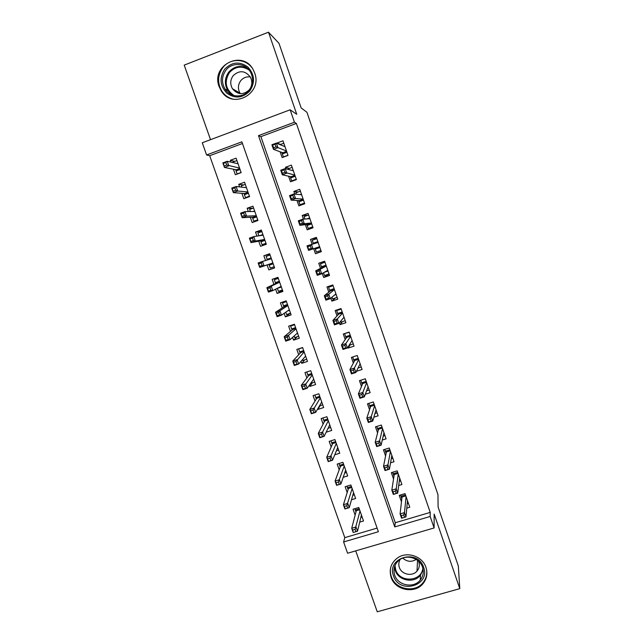 <?xml version="1.0" encoding="UTF-8"?>
<svg xmlns="http://www.w3.org/2000/svg" width="644" height="644" viewBox="0 0 644 644"><rect width="100%" height="100%" fill="white"/><g stroke="black" fill="none" stroke-linecap="round" stroke-linejoin="round"><path stroke-width="0.97" d="M219.145 86.61L221.206 90.828C232.267 109.963 262.865 93.839 254.646 72.973L253.358 70.027C243.158 49.057 210.491 65.108 219.145 86.61M391.117 577.33C395.158 590.677 415.694 594.275 423.551 582.941C426.948 578.207 427.745 573.023 425.958 567.372C422.545 556.392 407.33 551.151 397.879 557.664C391.053 562.663 388.799 569.224 391.117 577.33M206.587 154.971L202.272 142.767L290.146 109.802L294.437 122.239L258.486 135.634L394.748 526.913L430.16 516.48L434.104 527.951L347.591 553.244L343.606 541.974L378.374 531.735L241.87 141.833L206.587 154.971L209.686 155.703L344.798 537.635L343.606 541.974M355.73 550.861L377.247 611.8L459.792 588.648L458.319 565.947L438.097 507.029L437.976 494.656L306.93 112.281L301.159 107.926L278.989 43.325L268.5 32.2L184.208 65.125L210.524 139.668M280.108 151.783L282.12 157.579L288.021 155.413L282.966 140.811L277.065 143L277.226 143.467M288.568 176.19L290.508 181.785L296.409 179.652L291.378 165.122L285.477 167.279L286.017 168.825M296.989 200.477L298.864 205.879L304.749 203.778L299.75 189.312L293.857 191.437L294.759 194.053M305.369 224.651L307.172 229.86L313.056 227.783L308.082 213.389L302.189 215.482L303.469 219.161M313.709 248.705L315.447 253.72L321.332 251.675L316.373 237.354L310.488 239.415L312.131 244.14M322.29 273.467L323.682 277.475L329.559 275.463L324.624 261.206L318.748 263.235L320.519 268.347M330.863 298.18L331.877 301.118L337.746 299.13L332.835 284.938L326.967 286.942L328.786 292.199M339.388 322.773L340.032 324.64L345.9 322.684L341.014 308.565L335.146 310.537L337.013 315.93M347.873 347.245L348.154 348.066L354.015 346.134L349.153 332.079L343.284 334.027L345.208 339.557M356.454 371.298L362.089 369.471L357.251 355.48L351.391 357.396L353.355 363.063M365.309 394.241L370.131 392.703L365.309 378.777L359.457 380.66L361.469 386.464M373.89 417.159L378.125 415.823L373.335 401.961L367.483 403.82L369.543 409.761M382.295 440.013L386.094 438.838L381.32 425.04L375.476 426.867L377.577 432.945M390.554 462.803L394.015 461.74L389.266 448.007L383.43 449.81L385.579 456.016M398.717 485.504L401.904 484.538L397.179 470.869L391.343 472.648L393.54 478.983M359.714 522.107L363.514 520.98L358.788 507.504L353.057 509.227L355.134 515.144M351.511 499.744L355.625 498.504L350.867 484.964L345.136 486.711L347.188 492.547M343.204 477.293L347.688 475.924L342.914 462.32L337.174 464.091L339.195 469.846M334.767 454.777L339.726 453.239L334.92 439.57L329.181 441.373L331.169 447.033M326.154 432.196L331.716 430.442L326.894 416.724L321.147 418.552L323.111 424.122M320.084 405.68L317.927 409.391L317.733 408.851M317.927 409.391L323.674 407.547L318.836 393.758L313.081 395.617L315.005 401.099M312.348 382.858L309.836 386.416L309.394 385.152M309.836 386.416L315.6 384.548L310.73 370.694L304.966 372.578L306.866 377.972M304.692 359.883L301.714 363.337L301.014 361.332M301.714 363.337L307.478 361.437L302.591 347.519L296.828 349.434L298.695 354.731M297.246 336.715L293.559 340.145L292.593 337.4M293.559 340.145L299.323 338.221L294.413 324.238L288.641 326.178L290.476 331.386M290.355 313.242L285.356 316.848L284.125 313.354M285.356 316.848L291.128 314.892L286.194 300.845L280.422 302.817L282.225 307.937M282.571 290.524L277.121 293.439L275.624 289.188M277.121 293.439L282.901 291.458L277.942 277.347L272.162 279.343L273.933 284.366M274.594 267.815L268.846 269.925L267.099 264.958M269.788 254.138L263.863 255.765L265.537 260.522M261.754 231.26L255.523 232.065L256.948 236.098M258.735 241.194L260.53 246.298L266.318 244.261L261.319 230.013L255.523 232.065M252.867 208.278L247.151 208.262L248.31 211.562M250.331 217.31L252.182 222.558L257.97 220.489L252.947 206.177L247.151 208.262M243.617 184.949L238.731 184.345L239.632 186.905M241.886 193.313L243.786 198.706L249.582 196.605L244.535 182.228L238.731 184.345M344.798 537.635L377.102 528.096M242.45 143.507L209.686 155.703M268.846 269.925L274.634 267.912L269.651 253.736L263.863 255.765M233.402 169.203L235.358 174.741L241.154 172.616L236.082 158.166L230.278 160.308L230.914 162.119M430.224 512.407L296.369 123.431L260.901 136.641L395.279 522.727L430.224 512.407L430.16 516.48M406.791 508.116L409.761 507.231L405.052 493.626L399.224 495.373L401.47 501.845M290.146 109.802L296.723 114.286L268.5 32.2M296.369 123.431L294.437 122.239M459.792 588.648L434.153 514.049L434.104 527.951M395.279 522.727L394.748 526.913M260.901 136.641L258.486 135.634M234.746 161.37L230.278 160.308M350.111 344.926L348.154 348.066M342.536 321.598L340.032 324.64M335.355 298.011L331.877 301.118M329.1 274.135L323.682 277.475M321.276 251.538L315.447 253.72M316.566 237.926L310.488 239.415M308.025 215.193L302.189 215.482M298.188 191.968L293.857 191.437M289.237 168.317L285.477 167.279M280.543 144.449L277.065 143M407.209 503.64L408.393 503.286M400.536 494.986L400.971 496.234L405.487 494.882M405.833 495.896L402.017 497.039L400.971 496.234L401.824 498.706M402.089 518.058L404.545 517.333L403.716 514.95L401.268 515.675L402.089 518.058L401.566 518.179L400.085 513.912L404.48 512.608L406.09 496.621M401.268 515.675L400.085 513.912L402.017 497.039M403.716 514.95L404.48 512.608L405.962 516.882L407.491 500.678M404.545 517.333L405.962 516.882M362.145 517.068L360.833 517.462M355.987 511.891L354.86 508.68M359.569 509.75L356.285 510.732L355.295 509.919L359.223 508.744M353.54 532.411L355.947 531.702L355.118 529.344L352.711 530.06L353.202 532.483L351.713 528.257L356.035 526.977L357.525 531.203L361.421 515.007M355.118 529.344L360.004 510.982M352.711 530.06L351.713 528.257L356.285 510.732M357.525 531.203L355.947 531.702M423.623 567.316C430.788 585.831 399.264 594.702 393.532 575.921C386.239 557.543 417.811 548.374 423.623 567.316M394.692 575.148C397.863 585.605 413.826 588.656 420.307 579.994C423.261 576.155 423.994 571.88 422.52 567.187C419.743 558.235 407.185 554.138 399.699 559.708C394.547 563.725 392.88 568.869 394.692 575.148M416.185 559.427C411.468 562.284 407 561.842 402.782 558.09M418.56 561.206L418.793 561.826C419.864 565.263 419.268 568.354 416.998 571.091C412.321 576.839 401.518 574.577 399.336 567.412C398.411 564.579 398.7 561.898 400.198 559.378M390.916 566.688C390.055 569.98 390.192 573.273 391.319 576.557C395.319 589.783 415.67 593.357 423.47 582.128C426.07 578.61 427.141 574.665 426.69 570.286M249.759 91.021C242.627 98.194 234.98 98.902 226.809 93.155C219.958 85.765 219.274 77.763 224.764 69.15C231.864 61.913 239.536 61.172 247.779 66.936C254.662 74.398 255.322 82.424 249.759 91.021M225.964 70.148C221.697 76.209 221.367 82.48 224.965 88.961C230.045 97.574 243.038 98.355 249.083 90.369C253.189 84.702 253.712 78.689 250.645 72.345C245.911 62.983 232.162 61.784 225.964 70.148M240.333 93.662L240.027 93.195C237.668 88.856 237.918 84.67 240.784 80.637C243.343 77.658 246.523 76.435 250.323 76.974M249.349 89.758C243.343 95.256 237.708 94.901 232.428 88.695C229.972 84.179 230.23 79.824 233.2 75.638C239.415 69.987 245.147 70.478 250.387 77.095C252.577 81.538 252.231 85.765 249.349 89.758M251.715 67.459C244.72 58.169 229.868 58.242 222.904 67.531C217.592 75.123 217.205 82.939 221.753 91.005C224.482 95.127 228.177 97.824 232.822 99.079M399.272 481.237L400.624 480.835M392.663 472.245L393.186 473.759L397.702 472.382M398.048 473.38L394.225 474.539L393.186 473.759L393.991 476.085M395.432 491.082L392.985 491.823L393.814 494.214L396.269 493.473L395.432 491.082L396.229 488.812L397.71 493.103L393.315 494.423L391.826 490.14L396.229 488.812L398.274 474.048M392.985 491.823L391.826 490.14L394.225 474.539M396.269 493.473L397.71 493.103L399.683 478.114M393.814 494.214L393.315 494.423M391.262 458.745L392.816 458.27M384.742 449.407L385.362 451.178L389.878 449.786M390.216 450.768L386.392 451.943L385.362 451.178L386.11 453.36M387.116 467.093L384.661 467.842L385.49 470.249L387.946 469.5L387.116 467.093L387.938 464.904L389.427 469.218L385.032 470.555L383.534 466.248L387.938 464.904L390.425 451.364M384.661 467.842L383.534 466.248L386.392 451.943M387.946 469.5L389.427 469.218L391.842 455.453M385.49 470.249L385.032 470.555M383.172 436.165L384.975 435.61M376.788 426.457L377.497 428.493L382.021 427.085M382.359 428.043L378.527 429.242L377.497 428.493L378.197 430.522M378.752 442.991L376.297 443.756L377.134 446.171L379.59 445.406L378.752 442.991L379.606 440.874L381.103 445.205L376.7 446.574L375.194 442.243L379.606 440.874L382.544 428.574M376.297 443.756L375.194 442.243L378.527 429.242M379.59 445.406L381.103 445.205L383.961 432.688M377.134 446.171L376.7 446.574M374.961 413.512L377.094 412.836M368.803 403.402L369.6 405.712L374.132 404.271M374.462 405.221L370.63 406.436L369.6 405.712L370.252 407.588M370.348 418.769L367.893 419.542L368.73 421.973L371.194 421.192L370.348 418.769L371.226 416.724L372.739 421.079L368.328 422.472L366.814 418.117L371.226 416.724L374.623 405.688M367.893 419.542L366.814 418.117L370.63 406.436M371.194 421.192L372.739 421.079L376.048 409.817M368.73 421.973L368.328 422.472M354.329 494.825L352.783 495.292M348.122 489.521L346.939 486.164M351.745 487.452L348.452 488.45L347.462 487.653L351.391 486.462M347.623 508.084L346.794 505.717L344.379 506.442L345.216 508.808L349.233 507.665L344.91 508.969L343.413 504.719L347.736 503.423L349.233 507.665L353.556 492.62M346.794 505.717L352.139 488.579M344.379 506.442L343.413 504.719L348.452 488.45M346.488 472.487L344.661 473.042M340.217 467.053L338.986 463.535M343.872 465.049L340.579 466.063L339.597 465.29L343.534 464.083M339.267 484.352L338.422 481.97L336.015 482.71L336.852 485.085L340.901 484.014L336.579 485.334L335.073 481.068L339.396 479.748L340.901 484.014L345.659 470.128M338.422 481.97L344.234 466.071M336.015 482.71L335.073 481.068L340.579 466.063M338.599 450.035L336.418 450.719M332.28 444.489L330.992 440.81M335.967 442.549L332.674 443.579L331.7 442.831L335.637 441.599M330.863 460.5L330.018 458.109L327.603 458.858L328.448 461.249L332.529 460.251L328.199 461.595L326.693 457.304L331.024 455.96L332.529 460.251L337.722 447.532M330.018 458.109L336.289 443.45M327.603 458.858L326.693 457.304L332.674 443.579M330.678 427.487L328.046 428.324M324.31 421.812L322.958 417.972M328.029 419.944L324.737 420.991L323.763 420.258L327.699 419.011M322.411 436.535L321.565 434.137L319.15 434.893L319.996 437.3L324.117 436.374L319.786 437.735L318.265 433.428L322.604 432.06L324.117 436.374L329.744 424.831M321.565 434.137L328.311 420.733M319.15 434.893L318.265 433.428L324.737 420.991M319.786 437.735L319.996 437.3M366.613 390.787L369.181 389.966M360.777 380.242L361.67 382.818L366.203 381.361M366.525 382.286L362.693 383.526L361.67 382.818L362.266 384.54M361.904 394.426L359.441 395.215L360.286 397.654L362.749 396.865L361.904 394.426L362.814 392.462L364.335 396.841L359.916 398.25L358.402 393.878L362.814 392.462L366.661 382.689M359.441 395.215L358.402 393.878L362.693 383.526M362.749 396.865L364.335 396.841L368.094 386.835M360.286 397.654L359.916 398.25M322.724 404.843L319.48 405.881M316.301 399.03L314.892 395.03M320.052 397.235L316.759 398.298L315.785 397.589L319.73 396.318M313.926 412.458L313.081 410.043L310.658 410.816L311.511 413.231L315.673 412.377L311.334 413.762L309.804 409.431L314.143 408.046L315.673 412.377L321.734 402.033M313.081 410.043L320.293 397.912M310.658 410.816L309.804 409.431L316.759 398.298M311.334 413.762L311.511 413.231M358.04 368.022L361.228 366.983M352.711 356.969L353.701 359.819L358.233 358.338M358.555 359.247L354.715 360.503L353.701 359.819L354.24 361.389M353.419 369.962L350.956 370.767L351.801 373.214L354.264 372.417L353.419 369.962L354.361 368.078L355.882 372.474L351.463 373.906L349.942 369.511L354.361 368.078L358.668 359.577M350.956 370.767L349.942 369.511L354.715 360.503M354.264 372.417L355.882 372.474L360.109 363.747M351.801 373.214L351.463 373.906M349.12 345.256L353.242 343.896M344.934 333.479L349.233 332.312M344.685 333.817L345.691 336.715L350.231 335.21M352.236 341.006L351.68 341.183M350.545 336.104L346.705 337.376L345.691 336.715L346.182 338.132M344.886 345.385L342.423 346.19L343.276 348.654L345.748 347.849L344.886 345.385L345.86 343.574L347.398 347.993L342.97 349.451L341.441 345.031L345.86 343.574L350.634 336.369M342.423 346.19L341.441 345.031L346.705 337.376M345.748 347.849L347.398 347.993L352.083 340.555M343.276 348.654L342.97 349.451M340.426 321.525L340.668 322.217L345.216 320.704M337.44 309.772L336.643 310.593L341.183 309.064M336.643 310.593L337.649 313.499L342.197 311.978M344.21 317.798L343.308 318.096M342.495 312.855L338.655 314.143L337.649 313.499L338.084 314.763M336.321 320.68L333.85 321.501L334.711 323.98L337.174 323.151L336.321 320.68L337.327 318.949L338.865 323.393L334.437 324.866L332.9 320.43L337.327 318.949L342.56 313.048M333.85 321.501L332.9 320.43L338.655 314.143M337.174 323.151L338.865 323.393L344.017 317.251M334.711 323.98L334.437 324.866M331.998 297.198L332.602 298.937L337.15 297.399M330.718 285.662L328.553 287.256L333.101 285.711M328.553 287.256L329.567 290.178L334.115 288.633M336.136 294.477L334.534 295.024M334.413 289.494L330.565 290.798L329.567 290.178L329.945 291.281M327.707 295.846L325.236 296.691L326.097 299.178L328.569 298.341L327.707 295.846L328.746 294.203L330.292 298.663L325.856 300.168L324.31 295.709L328.746 294.203L334.453 289.615M325.236 296.691L324.31 295.709L330.565 290.798M328.569 298.341L330.292 298.663L335.918 293.841M326.097 299.178L325.856 300.168M323.529 272.758L324.496 275.552L329.052 273.99M324.834 261.794L320.43 263.815L324.987 262.245M320.43 263.815L321.445 266.753L326.001 265.183M328.029 271.052L324.182 272.38M326.291 266.02L322.443 267.349L321.445 266.753L321.775 267.695M319.046 270.899L316.574 271.752L317.444 274.247L319.915 273.394L319.046 270.899L320.116 269.329L321.67 273.821L317.234 275.342L315.681 270.858L320.116 269.329L326.307 266.069M316.574 271.752L315.681 270.858L322.443 267.349M319.915 273.394L321.67 273.821L327.78 270.319M317.444 274.247L317.234 275.342M314.731 382.085L310.746 383.252M308.251 376.152L306.786 371.982M312.042 374.422L308.742 375.5L307.776 374.808L311.72 373.52M305.401 388.26L304.548 385.828L302.125 386.617L302.978 389.04L307.172 388.26L302.833 389.668L301.295 385.321L305.642 383.904L307.172 388.26L313.692 379.123M304.548 385.828L312.235 374.985M302.125 386.617L301.295 385.321L308.742 375.5M302.833 389.668L302.978 389.04M299.09 348.678L302.672 347.752M306.705 359.223L302.752 360.519L302.463 359.682M300.16 353.162L298.719 349.064M305.699 356.357L305.256 356.502M303.992 351.503L300.684 352.598L299.734 351.93L303.678 350.618M296.828 363.941L295.974 361.501L293.543 362.298L294.405 364.737L298.639 364.029L294.292 365.462L292.754 361.091L297.101 359.658L298.639 364.029L305.61 356.108M295.974 361.501L304.145 351.954M293.543 362.298L292.754 361.091L300.684 352.598M294.292 365.462L294.405 364.737M291.796 325.115L290.637 326.057L294.59 324.729M298.631 336.257L294.686 337.577L294.131 336.007M292.038 330.066L290.637 326.057M297.625 333.375L296.707 333.681M295.902 328.48L292.593 329.591L291.643 328.939L295.596 327.619M288.214 339.501L287.353 337.053L284.93 337.858L285.791 340.314L288.214 339.501L290.066 339.678L285.711 341.135L284.165 336.74L288.512 335.283L290.066 339.678L297.488 332.98M287.353 337.053L288.512 335.283L296.023 328.81M284.93 337.858L284.165 336.74L292.593 329.591M285.711 341.135L285.791 340.314M285.582 301.054L282.507 302.954L286.467 301.609M290.533 313.185L286.572 314.522L285.767 312.219M283.883 306.858L282.507 302.954M289.518 310.287L287.618 310.931M287.779 305.353L284.471 306.48L283.521 305.852L287.482 304.499M279.56 314.94L278.699 312.485L276.268 313.306L277.137 315.769L279.56 314.94L281.444 315.206L277.089 316.687L275.535 312.268L279.89 310.794L281.444 315.206L289.325 309.756M278.699 312.485L279.89 310.794L287.852 305.562M276.268 313.306L275.535 312.268L284.471 306.48M277.089 316.687L277.137 315.769M278.192 278.047L274.344 279.738L278.305 278.369M282.386 290.001L278.433 291.362L277.355 288.311M275.68 283.545L274.344 279.738M281.372 287.095L277.483 288.246M279.617 282.112L276.308 283.255L275.366 282.652L279.327 281.283M270.866 290.267L269.997 287.788L267.566 288.625L268.435 291.096L270.866 290.267L272.782 290.621L268.427 292.118L266.858 287.683L271.221 286.178L272.782 290.621L281.13 286.411M269.997 287.788L271.221 286.178L279.649 282.201M267.566 288.625L266.858 287.683L276.308 283.255M268.427 292.118L268.435 291.096M319.891 247.521L315.335 249.107L316.357 252.054L320.913 250.468M317.846 241.621L313.29 243.215L312.268 240.26L316.824 238.666M313.974 243.609L313.29 243.215L313.475 243.754M315.045 248.27L315.335 249.107L315.745 248.037L319.601 246.692L308.573 250.395L315.745 248.037M308.75 249.196L311.221 248.334L310.352 245.823L307.872 246.684L308.573 250.395L307.011 245.887L318.128 242.418M310.352 245.823L311.454 244.334L313.016 248.842L311.221 248.334M307.011 245.887L307.872 246.684M270.102 255.032L266.141 256.417L267.171 259.339L271.132 257.954M274.207 266.713L270.247 268.089L268.934 264.346M267.389 259.959L267.171 259.339L267.904 259.798M273.185 263.798L269.224 265.175L269.578 264.129L272.895 262.977M259.693 266.31L262.124 265.465L261.247 262.977L258.816 263.823L259.717 267.429L258.147 262.969L262.511 261.448L264.08 265.908L259.717 267.429L269.578 264.129M262.124 265.465L264.08 265.908L272.895 262.969M261.247 262.977L262.511 261.448L271.406 258.735M258.816 263.823L258.147 262.969M311.704 223.871L307.148 225.489L308.17 228.443L312.734 226.833M308.17 228.443L312.984 227.565M304.918 219.049L304.065 216.601L308.629 214.975M307.011 218.88L309.659 217.946M306.794 224.474L307.148 225.489L307.55 224.386L311.414 223.017M301.609 220.618L299.13 221.496L300.007 224.023L302.487 223.146L301.609 220.618L302.744 219.218L304.314 223.75L299.871 225.32L298.293 220.795L302.744 219.218L309.901 218.654M300.007 224.023L299.871 225.32L307.55 224.386M302.487 223.146L304.314 223.75L311.382 222.945M298.293 220.795L299.13 221.496M261.867 231.582L257.898 232.991L258.888 235.801M265.988 243.319L262.028 244.72L260.659 240.84M266.181 243.859L262.028 244.72M264.958 240.389L260.997 241.79L261.343 240.711L264.668 239.544M259.556 235.704L262.897 234.521M250.91 241.403L253.342 240.542L252.464 238.038L250.025 238.9L250.967 242.619L249.389 238.143L253.752 236.589L255.33 241.073L250.967 242.619L261.343 240.711M253.342 240.542L255.33 241.073L264.62 239.407M252.464 238.038L253.752 236.589L263.122 235.157M250.025 238.9L249.389 238.143M303.485 200.115L298.921 201.749L299.951 204.728L304.515 203.093M299.951 204.728L301.931 204.784M296.312 194.214L295.829 192.822L300.394 191.179M300.144 194.625L301.424 194.158M298.51 200.566L298.921 201.749L299.323 200.622L303.179 199.238M292.819 195.293L290.339 196.187L291.217 198.722L293.704 197.829L292.819 195.293L293.986 193.973L295.564 198.529L291.12 200.123L289.534 195.575L293.986 193.973L301.642 194.778M291.217 198.722L291.12 200.123L299.323 200.622M293.704 197.829L295.564 198.529L303.131 199.085M289.534 195.575L290.339 196.187M253.591 208.02L249.622 209.445L250.355 211.53M257.737 219.813L253.768 221.23L252.351 217.221M256.401 221.053L253.768 221.23M256.698 216.867L252.73 218.292L253.076 217.181L256.393 215.998M253.181 211.49L254.63 210.966M242.08 216.368L244.519 215.49L243.633 212.979L241.194 213.856L242.176 217.688L240.582 213.18L244.953 211.61L246.539 216.118L242.176 217.688L253.076 217.181M244.519 215.49L246.539 216.118L256.304 215.74M243.633 212.979L244.953 211.61L254.807 211.465M241.194 213.856L240.582 213.18M295.226 176.247L290.661 177.905L291.692 180.892L296.264 179.233M291.692 180.892L292.529 181.053M287.667 169.267L292.118 167.271M292.4 170.539L293.157 170.266M290.186 176.553L290.661 177.905L291.048 176.746L294.912 175.337M283.988 169.831L281.509 170.74L282.394 173.292L284.873 172.383L283.988 169.831L285.187 168.599L286.773 173.18L282.322 174.798L280.736 170.225L285.187 168.599L293.342 170.789M282.394 173.292L282.322 174.798L291.048 176.746M284.873 172.383L294.839 175.112M280.736 170.225L281.509 170.74M245.275 184.345L241.307 185.794L241.782 187.146M249.437 196.195L245.469 197.636L244.012 193.482M246.563 197.7L245.469 197.636M248.399 193.24L244.43 194.681L244.76 193.546L248.085 192.339M245.606 187.573L246.322 187.315M233.209 191.204L235.648 190.318L234.754 187.79L232.315 188.684L233.337 192.628L231.735 188.104L236.115 186.51L237.708 191.035L233.337 192.628L244.76 193.546M235.648 190.318L237.708 191.035L247.948 191.96M234.754 187.79L236.115 186.51L246.443 187.67M232.315 188.684L231.735 188.104M286.926 152.266L282.354 153.948L283.392 156.951L287.965 155.268M280.043 144.634L283.803 143.242M284.374 146.43L284.849 146.252M281.822 152.419L282.354 153.948L282.74 152.749L286.604 151.332M275.109 144.248L272.629 145.166L273.515 147.734L276.002 146.816L275.109 144.248L276.348 143.105L277.942 147.701L273.483 149.344L271.889 144.755L276.348 143.105L284.994 146.687M273.515 147.734L273.483 149.344L282.74 152.749M276.002 146.816L286.5 151.034M271.889 144.755L272.629 145.166M236.928 160.565L232.951 162.038L233.16 162.634M241.106 172.471L237.129 173.928L235.624 169.638M240.059 169.501L236.082 170.958L236.412 169.799L239.737 168.575M224.289 165.919L226.728 165.017L225.835 162.481L223.396 163.383L224.45 167.448L222.848 162.9L227.227 161.282L228.829 165.83L224.45 167.448L236.412 169.799M226.728 165.017L239.56 168.068M225.835 162.481L227.227 161.282L238.047 163.753M223.396 163.383L222.848 162.9M420.307 579.994L420.5 575.181L423.132 569.682L420.5 575.181C414.1 583.738 398.346 580.735 395.215 570.407L394.482 566.825M394.973 565.464L395.714 569.835C399.586 583.021 421.603 581.806 422.842 568.258M231.832 94.845L227.815 90.587C224.273 84.195 224.603 78.013 228.813 72.031C234.255 66.131 240.518 64.923 247.602 68.417M249.18 70.132C241.999 65.487 235.422 66.292 229.449 72.539C223.983 81.756 225.497 89.436 233.989 95.57M423.551 582.941L423.583 581.975M416.998 571.091L417.537 560.352M232.428 88.695L240.027 93.195M232.001 94.918L227.815 90.587L224.965 88.961"/></g></svg>
